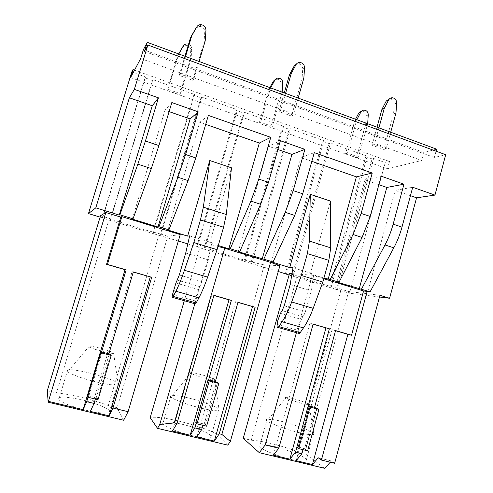 <?xml version="1.0" encoding="UTF-8"?>
<svg xmlns="http://www.w3.org/2000/svg" width="493" height="493" viewBox="0 0 493 493"><rect width="100%" height="100%" fill="white"/><g stroke="black" fill="none" stroke-linecap="round" stroke-linejoin="round"><path stroke-width="0.37" stroke-dasharray="2.46 1.85" d="M144.455 51.445L434.351 157.489L445.703 154.734M436.04 151.172L434.351 157.489M436.582 149.163L423.962 152.466L143.383 49.707M140.696 58.519L421.792 160.533L423.962 152.466M130.571 77.58L387.492 168.852L421.792 160.533M134.515 70.148L389.501 161.494L387.492 168.852M131.736 72.046L145.503 76.963L144.973 77.832L152.392 80.482L152.959 79.632L194.519 94.477L193.761 95.248L200.941 97.811L201.729 97.053L237.497 109.828L236.541 110.518L243.511 113.002L244.497 112.33L283.524 126.276L282.372 126.874L289.12 129.283L290.303 128.698L323.926 140.708L322.601 141.232L329.158 143.574L330.507 143.062L367.236 156.182L365.732 156.626L372.092 158.894L373.614 158.463L385.236 162.616L349.555 293.224L336.22 289.416L372.092 158.894M389.501 161.494L385.236 162.616M100.104 217.13L110.001 220.426L152.392 80.482M102.347 218.091L144.973 77.832M110.001 220.426L160.034 235.685L200.941 97.811M152.633 233.429L193.761 95.248M187.808 243.887L203.886 249.057L243.511 113.002M196.713 246.87L236.541 110.518M203.886 249.057L244.892 261.296L243.906 261.265L282.372 126.874M243.906 261.265L250.851 263.379L289.12 129.283M289.064 275.032L292.053 275.951L329.158 143.574M285.379 273.646L322.601 141.232M292.053 275.951L336.22 289.416M329.681 287.425L365.732 156.626M323.932 278.058L310.257 273.849L330.495 201.119M292.984 267.711L313.758 274.108L310.257 273.849M218.276 245.545L209.667 242.901L231.5 167.83M189.639 235.876L211.965 242.753L209.667 242.901M178.343 240.997L160.034 235.685M278.274 271.483L250.851 263.379M379.481 296.996L349.555 293.224M379.937 295.295L348.643 291.517L341.181 289.237C324.795 285.096 305.5 279.217 297.254 275.815L289.508 273.449M296.404 332.707L312.383 275.217L291.992 273.64M312.383 275.217L323.753 278.711M218.017 246.445L211.947 244.793L200.448 245.391C207.109 249.44 245.218 261.05 264.297 264.92L216.39 433.741C198.383 424.719 158.956 415.057 150.174 417.713M279.907 265.678L264.297 264.92M180.235 234.588L167.811 236.258L159.331 233.664L108.312 405.554L117.106 407.686L167.811 236.258M100.541 215.7L109.366 218.393C122.116 223.237 143.962 229.892 159.331 233.664M102.673 217.912L145.503 76.963M153.206 233.331L194.519 94.477M110.364 220.26L152.959 79.632M167.903 230.046L199.794 122.313L208.354 115.399M205.704 124.372L199.794 122.313M132.29 219.089L165.007 110.192L171.823 102.544M169.099 111.621L165.007 110.192M311.835 161.334L300.915 157.532L314.281 152.651M271.372 261.888L300.915 157.532M277.886 149.508L268.525 146.248L280.394 140.733M238.242 251.689L268.525 146.248M410.447 195.684L395.207 190.378L412.709 187.272M367.772 291.554L395.207 190.378M378.87 184.684L364.98 179.846L381.194 176.192M336.879 282.045L364.98 179.846M160.638 235.599L201.729 97.053M197.49 246.839L237.497 109.828M244.892 261.296L283.524 126.276M204.7 249.039L244.497 112.33M251.868 263.428L290.303 128.698M286.476 273.985L323.926 140.708M331.037 287.579L367.236 156.182M293.255 276.049L330.507 143.062M337.6 289.582L373.614 158.463M334.642 463.272L331.358 460.961L318.25 457.781M316.993 408.352L305.759 449.462L307.632 450.824M302.979 449.69L303.349 448.322L297.002 446.769L298.111 447.589L296.829 447.28M303.349 448.322L304.489 449.148L315.736 408.025M305.759 449.462L304.489 449.148M296.17 460.665L332.06 329.7L335.56 330.593M296.854 447.299L297.002 446.769M298.111 447.589L309.413 406.38M335.536 330.704L332.06 329.7M313.123 324.092L309.857 323.26L313.092 324.197M273.344 455.199L309.857 323.26M243.24 438.314L251.257 440.267C260.581 440.434 280.529 445.308 296.731 451.305L304.452 453.184L348.643 291.517M324.819 468.35L304.452 453.184M300.878 461.152C285.558 459.877 252.57 446.775 259.947 445.117C261.013 444.741 262.966 444.717 265.813 445.05C280.942 446.559 312.778 459.001 306.03 461.01L300.878 461.152M296.731 451.305L341.181 289.237M251.257 440.267L297.254 275.815M308.187 434.432L313.234 434.616L313.862 434.271C316.204 432.01 286.655 421.533 272.888 419.605L267.132 419.315C259.99 420.202 293.082 432.527 308.187 434.432M306.178 404.328L308.994 404.506C310.313 403.841 295.356 398.806 288.565 397.598L286.39 397.296C281.004 396.81 298.179 402.947 306.178 404.328M330.255 462.206L331.358 460.961M97.996 399.681L97.546 398.597L96.073 398.239L95.808 397.58L88.475 395.787L88.709 396.44L101.891 352.409M88.709 396.44L87.23 396.076M97.546 398.597L110.642 354.689M96.073 398.239L109.187 354.307M47.297 390.733L56.455 392.958L109.366 218.393M56.455 392.958C70.598 394.154 93.232 399.687 108.312 405.554M123.657 420.246L117.106 407.686M73.056 406.546C61.132 402.288 56.559 399.318 59.326 397.641C63.258 395.885 81.462 399.034 95.032 403.656C107.073 407.865 111.775 410.885 109.144 412.709C105.551 414.453 87.051 411.372 73.056 406.546M81.69 377.835C69.76 373.756 65.094 371.124 67.707 369.953L69.384 369.75C75.158 369.497 90.971 372.85 103.049 376.8C113.341 380.214 118.4 382.734 118.228 384.355L117.414 384.817C114 386.001 95.691 382.482 81.69 377.835M88.031 397.253L88.475 395.787M95.371 399.04L95.808 397.58M133.276 272.062L132.093 271.717L133.307 271.945M90.385 411.39L132.093 271.717M95.765 349.519C89.036 347.306 86.904 346.16 89.369 346.08C93.214 346.431 98.773 347.713 106.038 349.913C111.215 351.571 113.735 352.68 113.6 353.241C113.242 353.999 103.419 351.959 95.765 349.519M185.725 253.026L208.299 259.836L211.965 242.753M175.946 282.988L198.513 289.545L201.964 281.645L208.299 259.836M198.513 289.545L195.992 296.915L173.431 290.426M172.525 294.438L195.148 300.909L195.992 296.915M195.148 300.909L194.945 303.78M206.616 426.18L205.396 424.941L204.034 424.609L203.295 423.857L196.479 422.193L197.188 422.939L209.377 380.362M197.188 422.939L195.813 422.6M205.396 424.941L217.512 382.482M204.034 424.609L216.156 382.13M200.448 245.391L184.296 300.742M179.52 432.065C166.116 427.295 160.712 424.005 163.306 422.205C166.671 420.757 181.541 423.45 194.119 427.671C207.565 432.361 213.099 435.695 210.708 437.667C207.565 439.115 192.443 436.453 179.52 432.065M187.519 404.278C174.103 399.712 168.612 396.785 171.053 395.497L172.507 395.337C179.058 395.54 188.745 397.641 201.582 401.635C213.284 405.511 219.145 408.346 219.151 410.139L218.417 410.54C215.423 411.507 200.441 408.512 187.519 404.278M237.977 302.419L235.568 301.722L238.008 302.308M213.919 295.443L211.78 294.826L213.95 295.332M199.049 376.424C191.598 373.977 189.029 372.696 191.333 372.572C194.458 372.862 199.264 373.99 205.747 375.962C211.633 377.848 214.547 379.099 214.498 379.727C212.693 380.06 207.541 378.957 199.049 376.424M202.894 425.268L203.295 423.857M196.232 423.049L196.479 422.193M172.445 431.036L211.78 294.826M196.923 436.903L235.568 301.722M194.821 303.743L211.947 244.793M227.76 445.142L216.39 433.741M290.174 284.535L311.157 290.87L313.758 274.108M277.202 324.388L298.234 330.409L298.438 333.293M298.234 330.409L298.826 326.495L277.842 320.456M280.406 313.326L301.396 319.421L298.826 326.495M301.396 319.421L303.195 316.783L305.296 311.977L311.157 290.87M178.645 53.922L177.733 55.536L167.232 90.429L179.643 94.841L190.045 60.072L190.748 50.526C190.655 47.648 189.207 45.917 186.391 45.338L182.811 46.743M190.045 60.072L191.056 58.79L191.771 49.183C191.783 46.853 190.717 45.208 188.566 44.234M177.733 55.536L178.669 54.218L168.101 89.338L180.586 93.781L191.056 58.79M167.232 90.429L168.101 89.338M179.643 94.841L180.586 93.781M269.862 87.606L269.005 89.171L259.195 123.108L270.842 127.243L280.56 93.43L281.213 84.174C281.164 81.555 279.907 79.909 277.454 79.237L275.297 79.465M269.005 89.171L270.497 88.111L260.637 122.264L272.346 126.43L282.144 92.142M259.195 123.108L260.637 122.264M270.842 127.243L272.346 126.43M280.56 93.43L282.125 92.407M355.545 119.238L354.744 120.773L345.562 153.791L356.507 157.68L365.609 124.778L366.213 115.787C366.176 113.328 365.054 111.757 362.842 111.073L361.689 111.011M354.744 120.773L356.729 119.941L347.497 153.169L358.503 157.082L367.673 123.718M345.562 153.791L347.497 153.169M356.507 157.68L358.503 157.082M365.609 124.778L367.655 123.977M184.961 56.257L179.212 75.404L192.701 80.285L203.997 42.416L204.761 32.008C204.657 28.871 203.079 26.973 200.022 26.32L196.134 27.824M179.212 75.404L180.253 74.104L193.829 79.028L199.067 61.465M185.541 56.473L180.253 74.104M192.701 80.285L193.829 79.028M203.997 42.416L205.205 40.888M284.264 92.924L278.933 111.498L291.517 116.052L302.006 79.311L302.708 69.242C302.647 66.395 301.297 64.595 298.641 63.856L296.41 64.047M278.933 111.498L280.634 110.494L293.298 115.085L298.16 98.052M285.546 93.393L280.634 110.494M291.517 116.052L293.298 115.085M302.006 79.311L303.854 78.097M377.022 127.169L372.055 145.201L383.825 149.459L393.587 113.791L394.234 104.035C394.197 101.373 392.989 99.66 390.61 98.908L389.495 98.822M372.055 145.201L374.341 144.461L386.173 148.75L390.696 132.216M378.901 127.866L374.341 144.461M383.825 149.459L386.173 148.75M393.587 113.791L395.996 112.842M179.292 274.989L201.964 281.645M200.016 286.704L177.375 280.098M284.214 305.789L305.296 311.977M303.195 316.783L282.144 310.645M190.748 50.526L191.771 49.183M281.213 84.174L282.779 83.083M366.213 115.787L368.259 114.931M204.761 32.008L205.969 30.406M302.708 69.242L304.563 67.954M394.234 104.035L396.643 103.025M306.03 461.01L313.234 434.616M259.947 445.117L267.132 419.315M308.994 404.506L313.862 434.271M286.39 397.296L268.377 419.186M67.707 369.953L59.326 397.641M117.414 384.817L109.144 412.709M89.369 346.08L69.384 369.75M113.6 353.241L118.228 384.355M171.053 395.497L163.306 422.205M218.417 410.54L210.708 437.667M191.333 372.572L172.507 395.337M214.498 379.727L219.151 410.139M186.391 45.338L187.383 43.957M277.454 79.237L278.995 78.116M362.842 111.073L364.869 110.186M200.022 26.32L201.206 24.675M298.641 63.856L300.471 62.525M390.61 98.908L392.995 97.861"/><path stroke-width="0.74" d="M194.945 303.78L172.704 297.433C172.094 297.834 172.032 296.835 172.525 294.438L175.946 282.988L179.292 274.989L185.725 253.026L189.639 235.876L187.617 236.116L167.903 230.046L168.896 229.867L158.937 226.805L158.019 227.008L132.29 219.089L133.018 218.824L119.885 214.782L119.257 215.077L95.796 207.861L129.369 97.78L134.355 89.369L147.869 45.017L144.455 51.445L147.234 42.33L143.383 49.707L140.696 58.519L130.571 77.58L133.005 69.612L131.736 72.046L88.475 213.58L100.104 217.13M95.796 207.861L88.475 213.58M323.753 278.711L363.575 290.956L370.101 291.819L393.802 247.825C397.247 241.397 399.971 234.495 401.98 227.119L412.709 187.272L434.949 195.099L445.703 154.734L147.869 45.017M134.355 89.369L158.444 97.842L152.275 105.761L129.369 97.78M119.885 214.782L137.849 164.163L145.417 141.029L158.444 97.842M133.018 218.824L151.314 168.563L158.925 145.558L171.823 102.544L198.217 111.831L190.138 118.949L169.099 111.621M158.937 226.805L177.887 177.252L185.565 154.5L198.217 111.831M168.896 229.867L188.092 180.586L195.795 157.933L208.354 115.399L270.756 137.344L259.324 143.044L205.704 124.372M298.438 333.293L278.12 327.494C277.202 327.783 276.893 326.748 277.202 324.388L277.842 320.456L280.406 313.326L282.144 310.645L284.214 305.789L290.174 284.535L292.984 267.711L289.718 267.533L271.372 261.888L273.079 261.943L238.242 251.689L239.727 251.676L230.243 248.755L250.906 201.119L258.776 179.064L270.756 137.344M239.727 251.676L260.606 204.287L268.5 182.33L280.394 140.733L304.877 149.348L291.918 154.401L277.886 149.508M263.817 259.096L285.25 212.341L293.199 190.618L304.877 149.348M273.079 261.943L294.722 215.435L302.69 193.798L314.281 152.651L372.233 173.037L356.396 176.858L311.835 161.334M370.101 291.819L336.879 282.045L339.011 282.243L330.181 279.525L353.062 234.508L361.153 213.42L372.233 173.037M339.011 282.243L362.078 237.453L370.194 216.452L381.194 176.192L403.958 184.197L386.814 187.451L378.87 184.684M361.468 289.157L384.996 244.947C388.41 238.489 391.128 231.556 393.155 224.155L403.958 184.197M147.234 42.33L436.582 149.163L436.04 151.172M133.005 69.612L134.515 70.148M278.274 271.483L289.064 275.032M330.181 279.525L323.932 278.058M230.243 248.755L228.826 248.792L218.276 245.545M178.343 240.997L187.808 243.887M367.162 291.363L321.405 460.068L334.642 463.272L379.937 295.295L389.593 298.265L379.481 296.996M291.992 273.64L289.508 273.449L243.24 438.314L259.312 452.685L324.819 468.35L330.255 462.206M184.296 300.742L150.174 417.713L157.526 428.343L159.757 424.473L174.294 422.889L224.734 248.269L218.017 246.445M224.734 248.269L270.577 262.362L279.907 265.678L230.342 441.457L221.856 434.419L270.577 262.362M128.088 411.692L112.977 408.031L109.107 415.876L90.385 411.39L94.058 403.44L86.713 401.666L83.12 409.652L125.043 269.677L106.55 264.316L120.797 217.111L121.87 216.643L180.235 234.588L128.088 411.692L123.657 420.246L48.166 402.189L105.847 212.52L100.541 215.7L47.297 390.733L48.166 402.189M120.797 217.111L105.847 212.52M434.949 195.099L416.56 197.81L410.447 195.684M389.593 298.265L416.56 197.81M187.617 236.116L209.802 160.533L231.5 167.83L226.275 214.504L203.338 207.177L200.454 219.958L193.841 242.562L217.074 249.68L207.633 277.128L184.437 270.275C181.621 278.527 178.793 285.515 175.946 291.234L172.704 297.433M228.826 248.792L259.324 143.044M158.019 227.008L190.138 118.949M119.257 215.077L152.275 105.761M328.104 279.346L356.396 176.858M289.718 267.533L310.282 194.322L330.495 201.119L330.723 247.862L309.425 241.065L307.379 253.599L301.272 275.458L291.677 301.981C288.793 309.875 285.613 316.475 282.144 321.775L278.12 327.494M262.171 259.053L291.918 154.401M359.194 288.91L386.814 187.451M321.405 460.068L318.25 457.781L312.426 464.554L347.879 334.285L335.536 330.704M347.879 334.285L351.546 335.234L363.575 290.956M318.94 409.424L310.029 407.107L298.647 448.63L307.632 450.824L318.94 409.424L314.559 407.372L308.254 405.733L329.367 328.8L313.092 324.197M298.647 448.63L296.829 447.28L308.143 406.047L309.413 406.38L308.254 405.733M310.029 407.107L308.143 406.047M296.854 447.299L295.492 452.266L301.852 453.806L302.979 449.69M301.852 453.806L296.17 460.665L312.426 464.554M314.559 407.372L335.56 330.593L351.546 335.234M295.492 452.266L289.866 459.156L325.928 327.919M329.367 328.8L313.123 324.092L278.816 448.223L265.209 444.926L296.404 332.707M289.866 459.156L273.344 455.199L278.816 448.223M265.209 444.926L259.312 452.685M100.424 352.033L100.899 352.766L111.19 355.441L110.642 354.689L108.861 353.851L101.595 351.965L101.891 352.409L100.424 352.033L87.23 396.076L87.612 397.148L100.899 352.766M87.612 397.148L97.996 399.681L111.19 355.441M83.12 409.652L48.493 401.357M108.861 353.851L133.307 271.945L151.708 277.282L133.276 272.062M112.977 408.031L151.708 277.282M101.595 351.965L126.171 269.874L107.443 264.445L121.87 216.643M107.443 264.445L106.55 264.316M126.171 269.874L125.043 269.677M86.713 401.666L88.031 397.253M94.058 403.44L95.371 399.04M109.107 415.876L150.273 276.992M195.487 303.934L196.165 302.973L173.333 296.459M175.946 291.234L198.907 297.834L196.165 302.973M198.907 297.834C201.89 292.207 204.798 285.305 207.633 277.128M193.841 242.562L184.437 270.275M200.454 219.958L223.582 227.23L217.074 249.68M223.582 227.23L226.275 214.504M209.802 160.533L203.338 207.177M208.015 380.011L209.248 380.923L218.812 383.406L215.373 381.57L208.619 379.807L209.377 380.362L208.015 380.011L195.813 422.6L196.966 423.826L209.248 380.923M196.966 423.826L206.616 426.18L218.812 383.406M215.373 381.57L238.008 302.308L255.14 307.275L237.977 302.419M208.619 379.807L231.365 300.379L213.95 295.332L176.956 423.536L172.445 431.036L190.162 435.282L228.999 299.818L213.919 295.443M231.365 300.379L228.999 299.818M190.162 435.282L194.852 427.875L201.68 429.526L202.894 425.268M194.852 427.875L196.232 423.049M252.502 306.634L214.35 441.075L196.923 436.903L201.68 429.526M157.526 428.343L227.76 445.142L230.342 441.457M159.757 424.473L194.821 303.743M174.294 422.889L176.956 423.536M214.35 441.075L219.274 433.791L255.14 307.275M219.274 433.791L221.856 434.419M310.282 194.322L309.425 241.065M307.379 253.599L328.831 260.353L330.723 247.862M328.831 260.353L322.829 282.051L313.197 308.341L291.677 301.981M282.144 321.775L303.472 327.907C307.059 322.687 310.3 316.167 313.197 308.341M303.472 327.907L300.169 332.676L278.952 326.619M299.294 333.533L300.169 332.676M301.272 275.458L322.829 282.051M182.811 46.743L178.645 53.922M188.566 44.234L187.383 43.957C185.596 43.852 184.234 44.543 183.31 46.034L178.799 53.983M275.297 79.465L273.325 81.24L269.862 87.606M282.144 92.142L282.779 83.083C282.729 80.445 281.466 78.794 278.995 78.116C277.183 77.894 275.797 78.566 274.847 80.131L270.626 87.883M361.689 111.011L358.793 113.026L355.545 119.238M367.673 123.718L368.259 114.931C368.222 112.459 367.094 110.876 364.869 110.186C363.094 109.908 361.739 110.561 360.802 112.151L356.84 119.719M196.134 27.824L190.618 37.382L191.734 35.81L185.541 56.473M199.067 61.465L205.205 40.888L205.969 30.406C205.871 27.244 204.281 25.334 201.206 24.675C199.264 24.551 197.785 25.291 196.781 26.912L191.734 35.81M190.618 37.382L184.961 56.257M296.41 64.047L294.185 66.007L289.52 74.616L291.295 73.358L285.546 93.393M298.16 98.052L303.854 78.097L304.563 67.954C304.501 65.082 303.14 63.277 300.471 62.525C298.511 62.272 297.014 62.993 295.985 64.694L291.295 73.358M289.52 74.616L284.264 92.924M389.495 98.822L386.265 101.01L381.915 109.397L384.25 108.417L378.901 127.866M390.696 132.216L395.996 112.842L396.643 103.025C396.606 100.344 395.386 98.625 392.995 97.861C391.091 97.546 389.636 98.255 388.626 99.974L384.25 108.417M381.915 109.397L377.022 127.169M393.155 224.155L401.98 227.119M145.417 141.029L158.925 145.558M185.565 154.5L195.795 157.933M258.776 179.064L268.5 182.33M293.199 190.618L302.69 193.798M361.153 213.42L370.194 216.452M137.849 164.163L151.314 168.563M177.887 177.252L188.092 180.586M250.906 201.119L260.606 204.287M285.25 212.341L294.722 215.435M353.062 234.508L362.078 237.453M384.996 244.947L393.802 247.825M182.348 47.402L183.31 46.034M273.325 81.24L274.847 80.131M358.793 113.026L360.802 112.151M195.635 28.539L196.781 26.912M294.185 66.007L295.985 64.694M386.265 101.01L388.626 99.974"/></g></svg>

